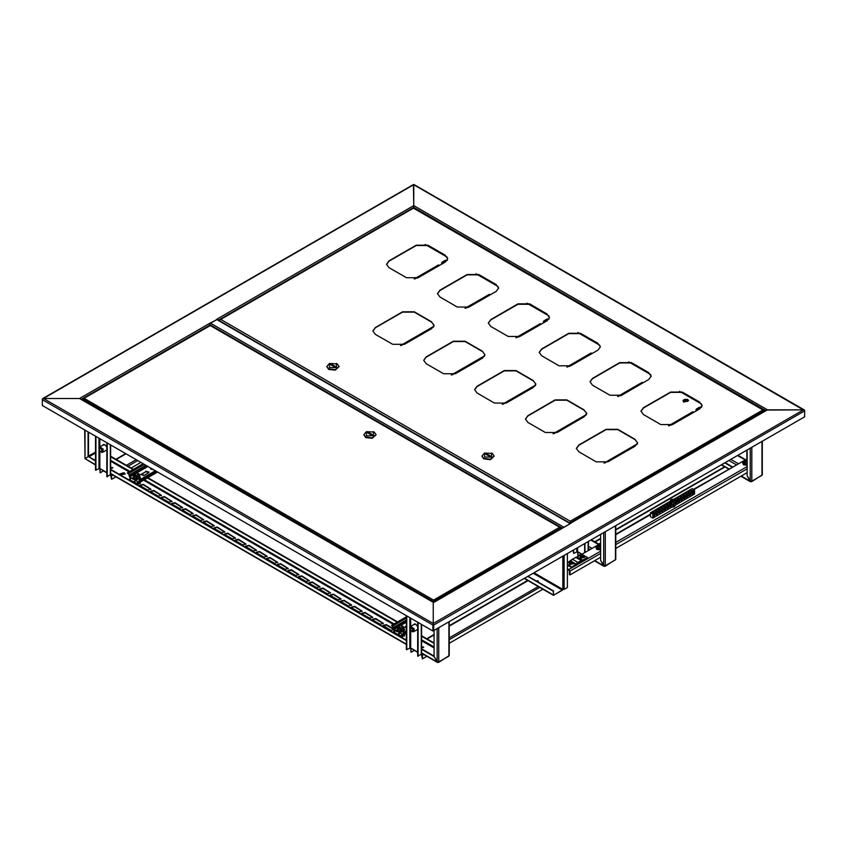 <?xml version="1.0" encoding="UTF-8"?>
<svg xmlns="http://www.w3.org/2000/svg" width="847" height="847" viewBox="0 0 847 847"><rect width="100%" height="100%" fill="white"/><g stroke="black" fill="none" stroke-linecap="round" stroke-linejoin="round"><path stroke-width="1.27" d="M804.544 410.53L413.717 184.773L413.717 208.044L413.717 205.556L767.477 409.8L765.91 410.7M42.456 399.244L43.525 398.503L433.283 623.53L433.283 630.761L433.283 623.53L433.283 624.885L433.283 623.53L803.475 409.8L767.477 409.8L570.38 523.372M42.35 399.181L413.992 184.561L804.311 409.906M804.65 410.477L803.475 409.8L766.366 410.064L570.571 523.107L570.275 522.387L570.275 523.308M563.107 527.787L433.283 602.746L433.283 623.53L433.283 602.365L79.523 398.503L433.283 602.365L571.132 523.16M210.13 325.428L209.347 323.554L79.523 398.503L43.525 398.503L79.523 398.503L81.09 399.403M432.891 630.983L432.891 625.107L42.35 399.636L42.35 405.501L432.891 630.983L804.65 416.798L804.65 410.933L433.675 625.107L433.675 630.983M209.654 323.798L217.097 319.404L570.571 523.478M570.465 523.541L563.668 527.469M536.119 580.915L538.269 581.074M535.982 580.841L538.3 580.915L537.273 581.582M527.988 576.532L553.303 591.153L553.493 595.335L563.054 589.512M533.462 573.366L562.419 590.094L553.97 594.975M562.419 590.094L562.81 589.417L534.245 572.921M567.395 553.779L567.395 587.532L564.144 589.417L562.81 589.417L562.81 556.426M553.303 591.153L553.578 594.742M528.253 576.373L553.578 590.994M42.689 398.609L413.442 184.561L413.717 205.556L217.372 318.917L218.124 319.997M209.347 323.554L217.203 319.467M538.237 581.148L536.215 580.968M536.638 581.211L538.004 581.37M423.341 647.119L421.552 647.214L423.341 647.119M421.658 647.584L423.384 647.584M413.569 624.705L415.75 624.25L417.709 626.589M413.961 624.483L414.299 623.995M426.772 656.298L422.409 658.818L421.414 654.392M417.709 629.586L416.608 629.977M417.592 629.702L416.999 629.755M406.359 615.663L406.359 649.554L410.668 647.976L417.709 652.412M573.652 550.169L573.652 553.419L577.569 551.619L581.698 554.372M585.002 552.477L585.002 543.615M584.61 552.699L584.61 543.838M577.961 552.223L577.961 555.907L581.158 554.065M577.59 551.842L577.961 555.907M573.26 550.391L573.652 553.419M422.409 658.818L422.409 655.207L421.552 653.81M542.927 589.237L449.259 643.318M411.06 648.58L411.06 652.264L414.257 650.422M410.689 648.199L411.06 652.264M421.552 624.44L421.552 654.075L417.709 656.107L417.709 622.217M418.1 656.33L418.1 622.439M406.751 615.885L406.751 649.776M112.471 467.639L110.682 467.735L112.471 467.639M110.798 468.116L112.513 468.116M102.699 445.226L104.88 444.77L106.838 447.11M103.09 445.003L103.429 444.516M115.912 476.819L111.539 479.338L110.544 474.913M106.838 450.106L105.737 450.498M106.733 450.223L106.129 450.276M95.489 436.184L95.489 470.074L99.798 468.497L106.838 472.933M111.539 479.338L111.539 475.728L110.682 474.331M140.888 462.398L131.105 468.042M122.762 472.859L120.02 474.436M100.19 469.1L100.19 472.785L103.387 470.943M99.83 468.719L100.19 472.785M110.682 444.961L110.682 474.595L106.838 476.628L106.838 442.737M107.23 476.85L107.23 442.96M95.88 436.417L95.88 470.307M413.05 629.406L409.832 627.585L409.853 629.49L412.256 631.777L413.05 629.406M409.832 627.585L410.71 626.357L414.141 628.94L413.749 631.629L412.256 631.777M414.723 623.932L414.204 624.334M415.03 623.964L410.71 626.357M410.064 629.49L412.553 631.364L412.838 629.406L410.34 627.532L410.064 629.49M413.749 631.629L417.709 629.342M417.645 629.66L417.116 629.692M99.141 450.403L101.386 452.298L102.011 449.535L98.972 448.105L99.141 450.403M98.972 448.105L99.84 446.877L103.069 448.995L102.879 452.15L101.386 452.298M106.775 450.18L106.246 450.212M102.879 452.15L106.838 449.863M101.82 449.588L99.47 448.052L99.332 450.35L101.682 451.885L101.82 449.588M103.853 444.453L103.334 444.866M104.16 444.484L99.84 446.877M421.552 647.51L423.68 647.14L421.552 646.769M110.682 468.031L112.82 467.66L110.682 467.29M119.893 474.14L124.35 473.293L125.091 474.14M120.634 474.987L119.861 473.918L124.35 472.848L125.123 473.918L120.634 474.987M88.13 431.938L88.13 456.787L85.007 458.598L84.679 429.948M88.522 432.161L88.522 456.565L95.489 460.588M95.489 465.024L85.007 458.598L88.522 456.565L95.489 461.043M437.984 662.121L438.757 661.931L437.2 661.931L434.066 656.51L434.066 630.761M449.259 621.984L449.259 655.61L438.534 662.439M139.406 482.557L140.358 483.108L137.055 483.902L130.004 479.836L129.443 479.042L130.724 477.994M140.57 485.934L140.009 485.151L143.312 484.357L150.925 489.217L147.622 490L140.57 485.934M151.137 492.033L150.575 491.249L153.879 490.455L161.491 495.315L158.177 496.098L151.137 492.033M235.667 540.841L235.095 540.047L238.399 539.253L246.011 544.113L242.708 544.907L235.667 540.841M214.535 528.634L213.963 527.85L217.277 527.056L224.879 531.916L221.575 532.699L214.535 528.634M203.968 522.535L203.396 521.741L206.71 520.958L214.312 525.818L211.009 526.601L203.968 522.535M193.402 516.437L192.83 515.643L196.144 514.86L203.756 519.709L200.443 520.503L193.402 516.437M161.703 498.142L161.142 497.348L164.445 496.554L172.057 501.413L168.744 502.207L161.703 498.142M393.823 629.893L390.626 630.306L383.013 625.446L386.327 624.663L393.05 628.538L393.05 627.182L391.483 625.382L393.442 627.415L393.834 629.448L398.111 626.981M172.269 504.24L171.697 503.446L175.011 502.652L182.624 507.512L179.31 508.306L172.269 504.24M182.836 510.339L182.264 509.545L185.578 508.751L193.19 513.61L189.876 514.404L182.836 510.339M341.32 601.836L340.759 601.052L344.062 600.258L351.674 605.118L348.361 605.901L341.32 601.836M351.886 607.934L351.325 607.151L354.628 606.357L362.241 611.216L358.927 612.01L351.886 607.934M362.452 614.043L361.891 613.249L365.195 612.455L372.807 617.315L369.493 618.109L362.452 614.043M373.019 620.142L372.447 619.348L375.761 618.554L383.373 623.413L380.059 624.207L373.019 620.142M256.8 553.038L256.228 552.244L259.531 551.461L267.144 556.31L263.841 557.104L256.8 553.038M403.945 634.827L404.506 635.61L401.192 636.404L394.151 632.338L393.58 631.544L394.871 630.496M225.101 534.732L224.529 533.949L227.843 533.155L235.445 538.014L232.142 538.808L225.101 534.732M330.753 595.737L330.192 594.943L333.496 594.16L341.108 599.009L337.805 599.803L330.753 595.737M320.187 589.639L319.626 588.845L322.929 588.062L330.542 592.911L327.238 593.705L320.187 589.639M309.621 583.541L309.06 582.747L312.363 581.953L319.975 586.812L316.672 587.606L309.621 583.541M299.055 577.442L298.493 576.648L301.797 575.854L309.409 580.714L306.106 581.508L299.055 577.442M288.488 571.333L287.927 570.55L291.23 569.756L298.843 574.615L295.539 575.409L288.488 571.333M277.932 565.235L277.361 564.451L280.664 563.657L288.276 568.517L284.973 569.3L277.932 565.235M267.366 559.136L266.794 558.342L270.098 557.559L277.71 562.419L274.407 563.202L267.366 559.136M246.233 546.94L245.662 546.146L248.965 545.352L256.577 550.211L253.274 551.005L246.233 546.94M133.212 478.978L135.001 480.005M129.475 479.275L131.401 478.375M139.787 482.769L140.316 483.341M140.041 485.373L143.312 484.812L150.882 489.439M150.607 491.472L153.879 490.911L161.449 495.537M235.138 540.27L238.399 539.708L245.979 544.335M214.005 528.073L217.277 527.512L224.847 532.138M203.439 521.974L206.71 521.403L214.28 526.04M192.872 515.876L196.144 515.304L203.714 519.942M161.174 497.57L164.445 497.009L172.015 501.636M383.056 625.679L386.327 625.107L393.156 629.056M171.74 503.669L175.011 503.107L182.581 507.734M182.306 509.778L185.578 509.206L193.148 513.843M340.79 601.275L344.062 600.714L351.632 605.34M351.357 607.373L354.628 606.812L362.198 611.439M361.923 613.472L365.195 612.91L372.765 617.537M372.489 619.57L375.761 619.009L383.331 623.636M256.27 552.477L259.531 551.905L267.101 556.543M397.359 631.481L399.138 632.508M403.553 635.059L404.464 635.843M393.622 631.777L395.538 630.877M224.571 534.171L227.843 533.61L235.413 538.237M330.224 595.176L333.496 594.605L341.066 599.242M319.658 589.078L322.929 588.506L330.499 593.144M309.102 582.969L312.363 582.408L319.933 587.045M298.536 576.871L301.797 576.309L309.367 580.936M287.969 570.772L291.23 570.211L298.8 574.838M277.403 564.674L280.664 564.113L288.234 568.739M266.837 558.575L270.098 558.004L277.668 562.641M245.704 546.368L248.965 545.807L256.546 550.444M434.066 642.958L421.552 635.737M406.359 626.96L405.766 626.621M397.55 621.878L147.494 477.507M143.958 475.463L141.629 474.119M133.413 469.376L110.682 456.258M434.066 643.413L421.552 636.182M406.359 627.415L405.395 626.854M397.158 622.1L147.103 477.729M143.45 475.622L141.248 474.352M133.021 469.598L110.682 456.713M421.552 649.289L434.066 656.51L437.984 662.386M110.682 469.81L406.359 640.523M110.682 469.365L406.359 640.067M421.552 648.834L434.066 656.065M604.525 565.965L605.309 565.775L603.742 565.775L600.618 560.354L600.618 534.605M615.811 525.828L615.811 559.454L605.076 566.283M600.608 560.354L604.525 566.23M751.035 481.382L751.818 481.191L750.251 481.191L747.128 475.77L747.128 450.011M762.321 441.245L762.321 474.86L751.596 481.699M747.118 475.77L751.035 481.647M724.82 462.896L732.083 467.089M725.212 462.663L732.475 466.856M83.08 398.937L84.107 398.344L83.175 398.99M83.366 398.45L210.458 325.343L560.418 527.385L559.676 527.279L560.714 528.793M433.855 602.037L433.558 600.1L433.526 602.228M433.558 600.1L559.676 527.279L210.225 325.523L84.107 398.344L433.558 600.1L433.526 601.306M83.08 400.176L83.08 399.286L433.251 601.465L433.251 602.355M560.418 527.385L560.714 528.221L433.59 601.306L433.59 602.196M433.59 601.306L433.558 600.417M363.892 434.829L365.66 437.539L372.299 438.301L376.047 434.829M366.444 431.663L363.882 434.606L365.66 437.094L372.299 437.857L376.057 434.606L374.268 432.118L366.444 431.663L366.444 435.739L373.485 435.739L373.485 431.663L374.268 432.118M372.32 434.606L368.403 432.341L367.619 432.796L371.537 435.062L372.32 434.606M368.403 433.251L368.403 432.341M474.627 389.811L477.052 386.581L504.251 370.88L515.992 370.88L533.398 380.938L535.833 384.167M488.327 323.162L490.752 319.933L517.951 304.232L529.682 304.232L547.098 314.29L549.523 317.519M423.754 360.441L426.179 357.212L453.378 341.51L465.119 341.51L482.536 351.569L484.96 354.798M437.454 293.793L439.879 290.563L467.078 274.862L478.809 274.862L496.226 284.92L498.65 288.149M576.373 448.561L578.797 445.321L605.997 429.62L617.738 429.62L635.144 439.678L637.579 442.907M590.063 381.902L592.498 378.673L619.686 362.971L631.428 362.971L648.844 373.029L651.269 376.259M525.5 419.18L527.925 415.951L555.124 400.25L566.865 400.25L584.271 410.308L586.706 413.537M539.19 352.532L541.625 349.303L568.813 333.602L580.555 333.602L597.971 343.66L600.396 346.889M386.581 264.423L389.006 261.194L416.205 245.492L427.947 245.492L445.353 255.54L447.777 258.78M372.881 331.071L375.306 327.842L402.505 312.141L414.247 312.141L431.663 322.199L434.088 325.428M640.935 411.282L643.371 408.042L670.559 392.341L682.301 392.341L699.717 402.399L702.142 405.628M533.398 380.621L515.992 370.562L504.251 370.562L477.052 386.264L474.616 389.652L477.052 393.05L494.468 403.098L506.21 403.098L533.398 387.397L535.833 384.009L533.398 380.938M547.098 313.972L529.682 303.914L517.951 303.914L490.752 319.615L488.317 323.003L490.752 326.391L508.168 336.45L519.899 336.45L547.098 320.748L549.534 317.36L547.098 314.29M482.536 351.251L465.119 341.193L453.378 341.193L426.179 356.894L423.754 360.282L426.179 363.67L443.595 373.728L455.337 373.728L482.536 358.027L484.96 354.639L482.536 351.569M496.226 284.603L478.809 274.544L467.078 274.544L439.879 290.246L437.444 293.634L439.879 297.022L457.295 307.08L469.026 307.08L496.226 291.379L498.661 287.991L496.226 284.92M635.144 439.36L617.738 429.302L605.997 429.302L578.797 445.014L576.362 448.402L578.797 451.79L596.214 461.837L607.955 461.837L635.144 446.136L637.579 442.748L635.144 439.678M648.844 372.712L631.428 362.654L619.686 362.654L592.498 378.355L590.063 381.753L592.498 385.141L609.904 395.189L621.645 395.189L648.844 379.488L651.279 376.1L648.844 373.029M584.271 409.99L566.865 399.932L555.124 399.932L527.925 415.633L525.489 419.032L527.925 422.42L545.341 432.468L557.082 432.468L584.271 416.766L586.706 413.378L584.271 410.308M597.971 343.342L580.555 333.284L568.813 333.284L541.625 348.985L539.19 352.373L541.625 355.772L559.031 365.819L570.772 365.819L597.971 350.118L600.407 346.73L597.971 343.66M445.353 255.233L427.947 245.175L416.205 245.175L389.006 260.876L386.571 264.264L389.006 267.652L406.422 277.71L418.153 277.71L445.353 262.009L447.788 258.621L445.353 255.54M431.663 321.881L414.247 311.823L402.505 311.823L375.306 327.524L372.881 330.912L375.306 334.3L392.722 344.358L404.464 344.358L431.663 328.657L434.088 325.269L431.663 322.199M699.717 402.081L682.301 392.023L670.559 392.023L643.371 407.735L640.935 411.123L643.371 414.511L660.776 424.559L672.518 424.559L699.717 408.857L702.152 405.469L699.717 402.399M763.846 410.594L762.893 409.959L763.92 411.473M570.275 522.387L570.222 523.277M763.92 410.551L570.55 522.546L570.243 521.498M413.145 208.373L413.643 208.002L763.613 410.054M219.839 320.06L220.792 319.425L219.765 320.018M570.243 521.18L762.893 409.959L413.442 208.203L220.792 319.425L570.243 521.18L570.222 522.387M219.765 320.939L569.946 523.118M326.868 366.645L328.647 369.356L335.274 370.118L339.022 366.645M329.43 363.479L326.857 366.423L328.647 368.9L335.274 369.663L339.033 366.423L337.254 363.935L329.43 363.479L329.43 367.545L336.471 367.545L336.471 363.479L337.254 363.935M330.595 364.612L334.512 366.867L335.296 366.423L331.378 364.157L330.595 364.612M331.378 365.068L331.378 364.157M481.996 456.205L483.764 458.915L490.402 459.677L494.14 456.205M484.548 453.039L481.985 455.982L483.764 458.46L490.402 459.222L494.161 455.982L492.372 453.494L484.548 453.039L484.548 457.105L491.588 457.105L491.588 453.039L492.372 453.494M485.723 454.172L489.63 456.427L490.413 455.982L486.506 453.717L485.723 454.172M486.506 454.627L486.506 453.717M403.617 633.291L403.394 635.144L406.359 633.429M406.359 632.603L405.184 633.291L403.458 632.55L402.833 634.647L399.71 632.836L401.732 631.661M405.046 627.299L406.359 626.282M399.71 632.836L403.394 635.144M393.05 628.538L393.834 629.893L396.968 631.703L397.677 631.29M397.381 631.015L393.834 629.448M406.359 628.135L405.004 627.076L406.359 625.827M406.359 616.796L391.483 625.382M404.008 633.058L405.184 633.736L406.359 633.058L403.617 634.647M397.688 634.382L399.138 633.387M404.083 635.366L402.41 636.732M399.339 625.562L402.463 626.018L399.339 625.562M399.625 626.695L399.773 628.125L402.272 626.918M400.313 631.396L400.335 629.469L397.836 628.315L397.836 629.988L400.335 631.131L403.31 630.443L403.775 628.622L403.437 630.676L400.313 631.396L397.688 630.189L397.836 629.512M403.437 630.676L403.31 628.781L400.335 629.469M403.775 628.622L403.775 626.96L403.31 628.781M397.836 628.315L399.138 626.081L398.069 627.14L399.085 628.622L401.827 628.855L403.543 627.595L402.516 626.113L403.775 626.96M139.48 480.789L139.247 482.642L157.606 472.044M156.886 471.631L141.036 480.789L139.31 480.048L138.696 482.144L135.562 480.334L137.585 479.158M129.686 476.946L132.82 478.746L129.686 477.39L128.913 474.68L127.346 472.88L129.305 474.913L129.686 476.946L133.964 474.479M150.692 469.153L151.412 468.476M140.898 474.796L145.737 471.747L148.998 472.308M135.562 480.334L139.247 482.642M132.82 479.201L133.54 478.788M153.741 469.82L150.65 468.92L151.031 468.253M145.737 471.292L149.04 472.086L148.479 472.88L144.17 475.358L140.867 474.574L145.737 471.747M143.196 463.722L127.346 472.88M139.861 480.556L141.036 481.234L157.277 471.864L139.48 482.144M133.551 481.879L135.001 480.884M139.935 482.864L138.262 484.23M135.192 473.06L138.315 473.515L135.192 473.06M135.488 474.193L135.626 475.622L138.125 474.415M136.176 478.894L136.198 476.967L133.688 475.823L133.688 477.486L136.198 478.629L139.162 477.952L139.628 476.12L139.289 478.174L136.176 478.894L133.54 477.687L133.688 477.009M139.289 478.174L139.162 476.279L136.198 476.967M139.628 476.12L139.628 474.458L139.162 476.279M133.688 475.823L135.001 473.579L133.921 474.638L134.938 476.12L137.68 476.353L139.395 475.093L138.379 473.611L139.628 474.458M522.43 334.29L523.033 334.639M622.344 394.289L624.535 393.527M471.557 304.92L472.16 305.269M573.303 363.659L573.906 364.009M520.27 335.539L520.884 335.888M523.615 334.3L523.012 333.951M625.351 393.05L624.493 392.849M622.28 394.13L622.64 394.617M469.397 306.169L470.011 306.519M472.742 304.931L472.139 304.581M571.143 364.909L571.757 365.258M574.488 363.67L573.885 363.321M673.121 423.511L674.826 423.235M674.911 423.182L675.398 422.198M747.128 459.37L743.825 460.779M743.232 461.117L693.905 489.598M600.618 543.456L597.241 545.404M596.637 545.754L576.384 557.453M571.63 560.195L567.395 562.641M567.395 569.099L569.428 570.73L569.428 574.573L570.01 574.912L570.01 571.069L567.395 568.422M600.258 543.658L599.284 544.229M693.502 489.365L738.161 464.04M747.128 472.647L744.82 473.981M744.428 474.214L615.811 548.464M600.618 557.241L598.3 558.575M597.918 558.798L570.01 574.912M742.766 461.636L742.47 462.43L743.55 460.916L747.128 460.556L743.539 460.927L743.539 463.531L747.128 463.902M747.128 464.188L743.444 463.785L742.47 462.43L743.444 464.834L747.128 465.236M744.989 461.308L745.042 462.324L744.301 461.096L744.862 460.779L745.318 462.091M747.128 460.99L744.862 460.779M747.128 462.028L747.128 461.128M747.128 462.261L744.862 462.494L744.312 462.176L744.989 461.594M745.614 461.922L745.551 460.99M746.038 460.99L745.974 461.922M746.726 460.779L746.271 462.091M596.182 546.273L595.886 547.067L596.955 545.553L600.618 545.203L596.944 545.563L596.944 548.168L600.618 548.517M600.618 548.792L596.86 548.422L595.886 547.067L596.86 549.47L600.618 549.851M598.406 545.944L598.458 546.961L597.717 545.733L598.268 545.404L598.723 546.728M600.618 545.68L598.268 545.404M600.618 546.728L600.004 546.23L600.618 545.743M600.618 546.844L598.268 547.13L597.717 546.802L598.406 546.23M599.02 546.559L598.956 545.627M599.454 545.627L599.39 546.559M600.142 545.404L599.687 546.728M567.395 565.171L571.46 567.522L580.724 561.18L582.8 560.979L587.5 558.258L587.5 557.58L582.027 554.414L572.35 559.211L567.395 562.863M587.5 557.58L577.823 562.376L571.46 567.522M567.395 564.494L571.46 566.844M583.731 557.506L583.731 555.77L580.714 555.77L580.714 557.506L583.731 557.506M580.089 557.114L580.661 558.374L584.356 557.114M581.677 556.024L581.942 556.521M581.677 556.183L581.645 556.775L582.8 556.775L583.202 555.886L581.645 555.653M582.122 556.415L582.08 555.791M582.355 555.791L582.312 556.415M582.8 555.653L582.492 556.521M572.773 563.837L572.773 562.09L569.756 562.09L569.756 563.837L572.773 563.837M569.131 563.446L569.703 564.695L573.398 563.446M570.719 562.344L570.984 562.842M570.719 562.503L570.687 563.107L571.841 563.107L572.244 562.207L570.687 561.974M571.174 562.747L571.122 562.112M571.407 562.112L571.354 562.747M571.841 561.974L571.534 562.842M671.862 507.162L674.297 506.792L675.017 505.659M653.545 516.225L654.466 515.537L653.683 514.817M653.439 515.759L653.768 516.469L655.631 514.489L655.313 513.78L653.439 515.759M691.893 494.087L692.825 493.399L692.041 492.679M691.787 493.621L692.115 494.33L693.979 492.351L693.661 491.641L691.787 493.621M656.414 513.271L657.187 513.981L656.287 514.658M656.181 514.277L656.965 514.531M656.87 510.392L654.975 510.847L656.87 510.392M656.647 511.397L655.207 511.239M689.299 494.256L690.083 494.976L689.151 495.675M689.056 495.283L689.86 495.537M689.754 491.408L687.87 491.853L689.754 491.408M689.511 492.414L688.092 492.245M689.056 495.199L689.373 495.908L691.247 493.939L690.919 493.229L689.056 495.199M656.181 514.182L656.499 514.891L658.373 512.911L658.055 512.202L656.181 514.182M686.409 497.253L687.341 496.564L686.557 495.844M686.314 496.776L686.631 497.485L688.505 495.516L688.188 494.807L686.314 496.776M659.019 513.07L659.951 512.382L659.167 511.652M658.924 512.594L659.241 513.303L661.115 511.334L660.787 510.625L658.924 512.594M675.461 503.573L676.382 502.885L675.599 502.165M675.355 503.107L675.673 503.817L677.547 501.837L677.229 501.128L675.355 503.107M678.193 501.996L679.125 501.308L678.341 500.588M678.098 501.53L678.415 502.239L680.289 500.259L679.961 499.55L678.098 501.53M680.935 500.418L681.867 499.73L681.083 498.999M680.84 499.942L681.157 500.651L683.031 498.682L682.703 497.972L680.84 499.942M683.677 498.83L684.598 498.142L683.815 497.422M683.571 498.364L683.9 499.074L685.763 497.094L685.445 496.384L683.571 498.364M661.761 511.482L662.693 510.794L661.909 510.074M661.655 511.016L661.983 511.726L663.847 509.746L663.529 509.036L661.655 511.016M664.503 509.905L665.424 509.216L664.641 508.496M664.397 509.428L664.715 510.138L666.589 508.168L666.271 507.459L664.397 509.428M667.235 508.327L668.167 507.628L667.383 506.908M667.14 507.851L667.457 508.56L669.331 506.591L669.014 505.881L667.14 507.851M669.977 506.739L670.909 506.051L670.125 505.331M669.882 506.273L670.199 506.982L672.073 505.003L671.745 504.293L669.882 506.273M672.719 505.161L673.651 504.473L673.651 502.832M672.613 504.685L672.942 505.394L674.805 503.425L674.487 502.716L672.613 504.685M659.622 508.803L657.738 509.248L659.622 508.803M657.96 509.64L659.368 509.799M662.365 507.215L660.48 507.671L662.365 507.215M660.702 508.062L662.11 508.221M665.107 505.638L663.212 506.093L665.107 505.638M663.445 506.474L664.853 506.644M667.838 504.06L665.954 504.505L667.838 504.06M666.176 504.897L667.595 505.056M687.023 492.986L685.128 493.441L687.023 492.986M685.35 493.822L686.769 493.992M684.281 494.563L682.386 495.019L684.281 494.563M682.618 495.41L684.027 495.569M681.539 496.151L679.654 496.596L681.539 496.151M679.876 496.988L681.284 497.147M678.796 497.729L676.912 498.184L678.796 497.729M677.134 498.565L678.553 498.735M674.678 500.302L676.382 499.762L676.065 499.307L674.17 499.719M674.54 500.058L675.811 500.312M670.58 502.472L668.696 502.927L670.58 502.472M668.918 503.309L670.326 503.478M669.882 506.358L670.676 506.601M667.14 507.935L667.944 508.189M664.397 509.523L665.202 509.767M661.666 511.101L662.46 511.355M683.582 498.449L684.376 498.703M680.84 500.026L681.634 500.281M678.098 501.615L678.902 501.858M675.355 503.192L676.16 503.446M658.924 512.679L659.728 512.933M686.314 496.871L687.118 497.115M690.93 490.731L692.825 490.275L690.93 490.731M652.582 512.869L654.466 512.371L653.429 511.779L652.254 512.414L652.582 512.869M690.834 490.657L692.253 490.837M652.486 512.806L653.884 512.954M691.046 490.784L691.628 490.911M658.172 509.756L658.754 509.894M674.752 501.424L694.572 489.979L694.572 494.045L652.857 518.131L650.507 516.776L650.507 512.71L652.857 514.065L672.677 502.62M694.572 489.979L692.221 488.624L673.524 499.423M670.326 501.265L650.507 512.71M680.088 497.104L680.67 497.242M669.13 503.436L669.712 503.563M652.857 518.131L652.857 514.065M692.592 493.949L691.798 493.706M653.45 515.844L654.244 516.098M674.043 501.382L674.043 499.645L671.036 499.645L671.036 501.382L674.043 501.382M670.411 501.001L670.972 502.25L674.667 501.001M671.999 499.899L672.264 500.397M671.999 500.058L671.967 500.662L673.111 500.662L673.513 499.762L671.967 499.529M672.444 500.302L672.402 499.666M672.677 499.666L672.634 500.302M673.111 499.529L672.814 500.397M699.707 408.868L698.786 409.397M547.088 320.759L546.177 321.278M445.342 262.009L444.431 262.538M701.729 406.983L699.622 407.227L696.488 409.027L695.916 409.821L696.594 410.668M701.549 407.259L699.622 407.534L695.938 409.98M549.11 318.864L547.003 319.107L543.869 320.918L543.308 321.712L543.975 322.548M548.93 319.15L547.003 319.425L543.319 321.871M447.364 260.124L445.257 260.368L442.123 262.178L441.562 262.962L442.229 263.809M447.184 260.41L445.257 260.685L441.583 263.121M439.138 265.598L438.524 265.249L414.956 278.854M490 294.968L489.397 294.618L465.829 308.234M433.653 326.804L401.256 345.512M540.873 324.337L540.27 323.988L516.702 337.604M484.526 356.174L452.129 374.882M591.746 353.707L591.142 353.358L567.575 366.973M535.399 385.544L503.002 404.252M642.619 383.077L642.015 382.728L618.448 396.343M586.272 414.914L553.874 433.622M693.492 412.457L692.888 412.108L669.31 425.713M637.135 444.283L604.747 462.991M439.402 265.439L438.524 264.931L414.183 278.981M490.275 294.809L489.397 294.301L465.056 308.361M433.876 326.36L400.493 345.629M541.148 324.179L540.27 323.67L515.929 337.731M484.738 355.729L451.366 375.009M592.021 353.548L591.142 353.04L566.802 367.1M535.611 385.099L502.239 404.379M642.894 382.929L642.015 382.421L617.675 396.47M586.484 414.479L553.102 433.749M693.767 412.298L692.888 411.79L668.548 425.84M637.357 443.849L603.975 463.118M682.989 400.758L683.773 402.134L688.463 400.758M683.773 401.637L688.495 400.515L687.679 399.382L682.957 400.515L683.773 401.637M687.425 401.489L687.595 399.646L683.857 399.646L687.425 401.489M685.085 399.255L686.134 400.155M686.197 399.72L686.684 399.435L685.879 399.382M685.879 399.953L685.583 399.382M218.378 320.145L413.717 207.367L765.582 410.509M210.12 324.793L562.101 527.999M210.278 323.067L563.933 527.258M570.2 523.637L216.536 319.457M564.144 555.653L564.144 589.417M524.738 578.406L553.303 594.901M210.13 324.909L81.418 399.223M417.709 652.042L410.668 647.976L410.668 630.867M410.668 626.388L410.668 618.151M528.062 580.65L449.259 626.145M434.066 634.911L427.1 638.934M449.259 637.886L538.237 586.526M746.81 459.19L746.81 450.191M582.027 554.192L577.569 551.619L577.569 547.903M725.286 466.782L615.811 529.989M600.618 538.756L595.028 541.985M588.125 541.805L588.125 550.666M576.786 548.358L576.786 551.619M422.409 655.207L423.648 654.487M449.259 639.697L539.804 587.426M421.234 624.25L421.234 654.53M409.884 617.696L409.884 627.5M409.884 629.575L409.884 647.976M106.838 472.562L99.798 468.497L99.798 451.398M99.798 446.909L99.798 438.672M126.012 453.812L116.23 459.455M126.404 465.331L136.187 459.688M425.766 272.618L425.766 273.316M435.94 267.44L435.94 266.741M437.507 266.54L437.507 265.831M111.539 475.728L112.778 475.008M127.971 466.231L137.754 460.588M110.364 444.77L110.364 475.051M99.014 438.217L99.014 448.021M99.014 450.096L99.014 468.497M438.757 628.051L438.757 661.931L448.931 656.065L448.931 622.174M95.489 452.097L88.522 456.11M95.489 464.654L85.007 458.598L85.007 430.128M437.2 628.95L437.2 661.931L421.552 652.91M95.489 452.997L88.914 456.787M110.682 461.223L129.104 471.864M143.514 480.185L393.252 624.366M421.552 640.703L434.066 647.923M434.066 647.023L421.552 639.803M394.035 623.911L144.297 479.73M129.887 471.408L110.682 460.323M406.359 644.133L110.682 473.431M605.309 531.895L605.309 565.775L615.483 559.909L615.483 526.019M603.742 532.795L603.742 565.775L594.785 560.608M751.818 447.301L751.818 481.191L761.993 475.315L761.993 441.425M750.251 448.201L750.251 481.191L741.294 476.014M728.949 468.889L721.686 464.696M436.988 600.227L435.676 600.989M436.216 600.523L435.58 601.042M761.622 412.648L761.061 413.071M406.359 621.306L393.442 628.77M406.359 619.951L393.442 627.415M401.351 625.107L406.359 622.217M406.359 618.151L392.659 626.06M404.008 632.614L406.359 631.248M399.138 632L399.255 635.292M400.197 635.832L402.463 634.879M402.59 634.954L400.642 636.086M404.125 636.097L404.125 635.398M397.836 628.283L398.492 631.269L403.775 628.283L404.728 629.819L402.484 632L398.429 631.746L396.872 629.829L397.846 628.23M398.556 631.714L404.421 630.094M397.19 630.094L398.365 631.618M147.103 465.988L129.305 476.268M145.928 465.31L129.305 474.913M137.203 472.605L147.886 466.432M144.371 464.4L128.522 473.558M139.861 480.111L155.71 470.953M135.001 479.497L135.118 482.79M136.049 483.33L138.315 482.377M138.453 482.451L136.494 483.584M139.977 483.595L139.977 482.906M133.699 475.781L134.345 478.767L139.628 475.781M134.419 479.211L140.274 477.592M133.043 477.592L134.218 479.116M745.212 459.974L737.536 455.548M678.193 421.287L677.589 420.938M627.32 391.917L626.716 391.568M576.447 362.548L575.844 362.198M525.574 333.178L524.971 332.829M474.701 303.808L474.098 303.448M423.828 274.428L423.225 274.079M416.576 277.922L417.095 278.229M467.449 307.292L467.968 307.599M518.322 336.661L518.84 336.968M569.195 366.031L569.713 366.338M620.057 395.411L620.586 395.708M670.93 424.781L671.459 425.078M730.887 459.392L738.552 463.817M736.191 464.717L728.928 460.524M650.507 514.648L615.811 534.69M569.036 569.375L600.618 551.143M615.811 542.366L747.128 466.549M570.01 571.069L600.618 553.398M615.811 544.632L747.128 468.815M598.691 544.568L591.026 540.132M588.453 546.336L592.042 548.401M590.084 549.534L588.453 548.591M570.687 560.958L572.286 561.879M573.175 562.397L576.172 564.123M572.35 559.211L577.823 562.376M575.664 557.305L581.137 560.46M577.315 557.135L582.8 560.301M580.195 556.257L580.661 557.675L584.43 556.765L584.25 556.257M569.237 562.577L569.703 563.996L573.483 563.096L573.292 562.577M675.027 505.775L672.19 506.972M672.56 506.75L674.858 505.426M670.517 500.132L670.972 501.551L674.752 500.651L674.561 500.132M425.173 244.434L447.184 257.149M476.046 273.803L498.057 286.519M526.919 303.173L548.93 315.889M577.792 332.543L599.803 345.258M628.654 361.913L650.676 374.628M679.527 391.282L701.549 403.998M524.462 578.565L553.493 595.335M588.453 550.476L588.453 541.625M594.71 541.794L600.618 538.385M615.811 529.608L724.64 466.782M426.772 638.744L434.066 634.541M449.259 625.764L527.734 580.46M425.448 273.496L425.448 272.798M115.912 459.275L125.695 453.621M110.682 473.801L406.359 644.503M421.552 653.281L437.423 662.439M594.456 560.799L603.975 566.283M721.369 464.887L728.632 469.079M740.966 476.205L750.484 481.699M435.496 601.095L437.031 600.205M413.22 208.013L220.146 319.488M406.359 630.877L403.458 632.55M402.463 626.018L402.463 627.373M399.138 626.018L399.138 627.373M155.393 470.773L139.31 480.048M138.315 473.515L138.315 474.871M135.001 473.515L135.001 474.871M139.628 475.739L140.348 478.153L136.663 479.72L134.281 479.243L132.831 477.877L133.71 475.728M423.627 273.846L424.241 274.195M474.5 303.215L475.114 303.565M525.373 332.585L525.976 332.945M576.246 361.965L576.849 362.315M627.119 391.335L627.722 391.685M677.992 420.705L678.595 421.054M737.938 455.315L745.614 459.741M599.57 543.594L600.618 542.991M615.811 534.213L650.507 514.182M655.409 511.355L655.874 511.08M591.428 539.899L599.104 544.335M584.43 557.464L582.81 555.452L581.624 555.452L580.004 557.464M573.483 563.795L571.852 561.783L570.666 561.783L569.046 563.795M674.752 501.35L673.132 499.338L671.946 499.338L670.326 501.35"/></g></svg>
